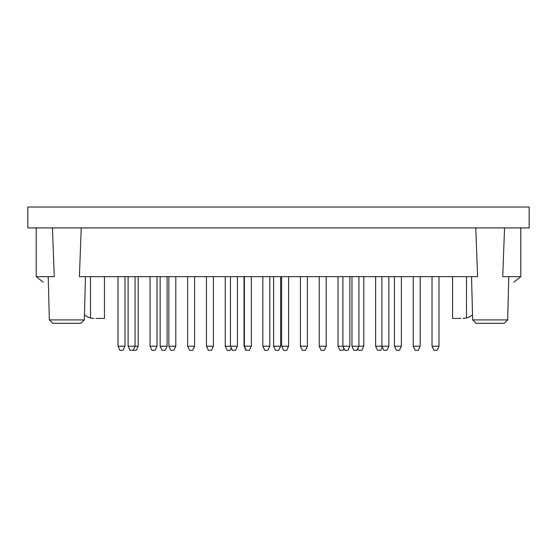 <?xml version="1.0" encoding="UTF-8"?>
<svg xmlns="http://www.w3.org/2000/svg" width="557" height="557" viewBox="0 0 557 557"><rect width="100%" height="100%" fill="white"/><g stroke="black" fill="none" stroke-linecap="round" stroke-linejoin="round"><path stroke-width="0.84" d="M27.85 227.917L529.15 227.917L529.15 207.03L27.85 207.03L27.85 227.917M513.832 282.148L520.795 276.655L520.795 227.917M471.675 315.436L472.531 314.761L471.675 315.436A13.925 13.925 0 0 1 466.488 317.998L466.488 276.655M460.918 318.43L452.562 318.43L452.562 276.655M463.048 318.43L466.488 317.998M96.083 318.43L104.438 318.43L104.438 276.655M85.325 315.436L84.469 314.761L85.325 315.436A13.925 13.925 0 0 0 90.513 317.998L93.952 318.43M52.449 227.917L54.273 276.655L36.205 276.655L43.168 282.148M507.657 319.913L504.176 323.304L476.144 323.304L472.663 319.913L507.657 319.913L508.785 276.655M520.795 276.655L502.727 276.655L504.551 227.917M475.769 227.917L477.593 276.655L79.407 276.655L81.231 227.917M84.337 319.913L49.343 319.913L52.824 323.304L80.856 323.304L84.337 319.913L85.465 276.655M452.562 318.43L458.307 318.43M104.438 318.43L98.693 318.43M36.205 276.655L36.205 227.917M101.653 207.03L455.348 207.03M118.014 346.21L119.929 350.318L123.062 350.318L124.977 346.21L118.014 346.21L118.014 276.655M160.138 346.21L162.052 350.318L165.185 350.318L167.1 346.21L160.138 346.21L160.138 276.655M128.11 346.21L130.025 350.318L136.291 350.318L138.206 346.21L128.11 346.21L128.11 276.655M432.023 346.21L433.938 350.318L437.071 350.318L438.986 346.21L432.023 346.21L432.023 276.655M413.224 346.21L415.139 350.318L418.272 350.318L420.187 346.21L413.224 346.21L413.224 276.655M394.426 346.21L396.34 350.318L399.473 350.318L401.388 346.21L394.426 346.21L394.426 276.655M375.627 276.655L375.627 346.21L377.542 350.318L380.675 350.318L382.241 346.955M375.627 346.21L388.856 346.21L388.856 276.655M357.873 348.452L358.743 350.318L361.876 350.318L363.791 346.21L351.954 346.21L351.954 276.655M338.029 276.655L338.029 346.21L339.944 350.318L343.077 350.318L343.947 348.452M338.029 346.21L349.866 346.21L349.866 276.655M319.231 346.21L321.145 350.318L324.278 350.318L326.193 346.21L319.231 346.21L319.231 276.655M300.432 346.21L302.347 350.318L305.48 350.318L307.394 346.21L300.432 346.21L300.432 276.655M281.633 346.21L283.548 350.318L286.681 350.318L288.596 346.21L281.633 346.21L281.633 276.655M262.834 346.21L264.749 350.318L267.882 350.318L269.797 346.21L262.834 346.21L262.834 276.655M244.036 276.655L244.036 346.21L245.95 350.318M225.237 276.655L225.237 346.21L227.152 350.318L230.285 350.318L231.329 348.076M225.237 346.21L237.421 346.21L237.421 276.655M206.438 346.21L208.353 350.318L211.486 350.318L213.401 346.21L206.438 346.21L206.438 276.655M187.639 346.21L189.554 350.318L192.687 350.318L194.602 346.21L187.639 346.21L187.639 276.655M168.841 346.21L170.755 350.318L173.888 350.318L175.803 346.21L168.841 346.21L168.841 276.655M150.042 346.21L151.957 350.318L155.09 350.318L157.004 346.21L150.042 346.21L150.042 276.655M351.954 346.21L353.869 350.318L357.002 350.318L358.917 346.21L358.917 276.655M244.384 346.21L246.298 350.318L249.432 350.318L251.346 346.21L244.384 346.21L244.384 276.655M381.893 276.655L381.893 346.21L383.808 350.318L386.941 350.318L388.856 346.21M273.626 346.21L275.541 350.318L278.674 350.318L280.589 346.21L273.626 346.21L273.626 276.655M342.903 276.655L342.903 346.21L344.818 350.318L347.951 350.318L349.866 346.21M230.459 276.655L230.459 346.21L232.373 350.318L235.507 350.318L237.421 346.21M90.513 317.998L90.513 276.655M35.112 227.917L36.289 228.488L35.112 227.917M520.711 228.488L521.888 227.917M472.663 319.913L471.535 276.655M49.343 319.913L48.215 276.655M124.977 276.655L124.977 346.21M167.1 276.655L167.1 346.21M135.073 276.655L135.073 346.21L133.158 350.318M438.986 276.655L438.986 346.21M420.187 276.655L420.187 346.21M401.388 276.655L401.388 346.21M363.791 276.655L363.791 346.21M326.193 276.655L326.193 346.21M307.394 276.655L307.394 346.21M288.596 276.655L288.596 346.21M269.797 276.655L269.797 346.21M213.401 276.655L213.401 346.21M194.602 276.655L194.602 346.21M175.803 276.655L175.803 346.21M157.004 276.655L157.004 346.21M138.206 276.655L138.206 346.21M251.346 276.655L251.346 346.21M280.589 276.655L280.589 346.21"/></g></svg>
